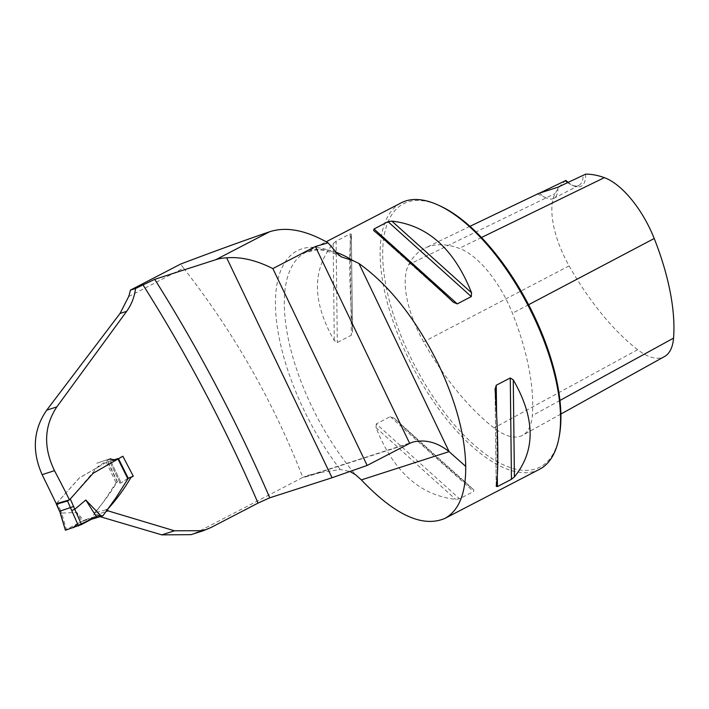 <?xml version="1.0" encoding="UTF-8"?>
<svg xmlns="http://www.w3.org/2000/svg" width="709" height="709" viewBox="0 0 709 709"><rect width="100%" height="100%" fill="white"/><g stroke="black" fill="none" stroke-linecap="round" stroke-linejoin="round"><path stroke-width="0.53" stroke-dasharray="3.54 2.66" d="M128.666 296.575L183.56 268.082C233.678 332.096 273.435 401.87 302.832 477.423L198.582 531.528L191.076 534.657M302.832 477.423L308.592 475.198L320.184 472.602L340.223 469.535L349.927 471.476M183.56 268.082L180.733 264.023M539.478 469.323A150.113 65.334 62.6 0 1 412.337 366.181A150.113 65.334 62.6 0 1 401.17 202.854M376.284 423.885L376.009 427.66C393.318 471.396 419.888 495.299 455.692 499.358L459.538 498.79L473.568 491.514L473.869 489.928C456.906 476.085 430.345 452.182 394.186 418.23L473.958 489.999L394.186 418.23L390.313 416.608L376.284 423.885L459.538 498.79M336.11 241.175L333.159 243.612C311.836 269.792 312.217 302.123 334.293 340.612L337.307 342.518L351.327 335.233L352.479 331.174C349.245 282.9 348.863 250.569 351.336 234.174L352.506 331.83L351.336 234.174L350.14 233.899L336.11 241.175L337.307 342.518M320.184 472.602L304.835 477.148L308.592 475.198M56.277 503.691L79.169 478.096L107.52 461.665L117.215 481.81C110.489 493.039 102.84 503.434 94.288 513.006L106.306 509.744M100.137 516.684L95.05 515.186L94.288 513.006M95.05 515.186L105.96 511.579M539.762 193.016L539.008 193.265M565.95 180.476A164.054 71.396 -117.4 0 0 555.138 193.495A67.984 29.583 -117.4 0 0 569.123 265.902A164.054 71.396 -117.4 0 0 637.666 349.688A67.984 29.583 -117.4 0 0 664.475 356.565M408.694 264.625A168.574 73.373 62.6 0 1 424.983 248.097A168.574 73.373 62.6 0 1 459.264 248.336A72.504 31.559 62.6 0 1 512.447 313.236A168.574 73.373 62.6 0 1 532.317 415.616A72.504 31.559 62.6 0 1 522.639 435.282A72.504 31.559 62.6 0 1 494.049 427.944A168.574 73.373 62.6 0 1 423.61 341.853A72.504 31.559 62.6 0 1 408.694 264.625L555.138 193.495M559.268 436.195A148.305 64.546 62.6 0 1 414.473 365.073A148.305 64.546 62.6 0 1 439.651 205.734M585.616 174.139A31.825 13.852 62.6 0 1 573.413 185.776A31.825 13.852 62.6 0 1 567.989 182.284M539.487 193.149A30.026 13.063 -117.4 0 0 546.391 198.024A30.026 13.063 -117.4 0 0 553.72 198.431A30.026 13.063 -117.4 0 0 557.921 187.211M567.546 182.505A30.026 13.063 -117.4 0 0 571.578 184.952A30.026 13.063 -117.4 0 0 578.907 185.359A30.026 13.063 -117.4 0 0 583.126 174.866M128.019 478.3L121.159 482.829L120.105 483.139L117.215 481.81M107.52 461.665L112.474 460.433M114.433 459.636L122.861 456.224M83.866 520.477L66.371 529.401L61.665 513.094L76.758 512.465L83.866 520.477L85.523 519.724L90.061 519.715L103.532 501.795L116.081 482.82L117.481 481.792L120.105 483.139L121.159 482.829L127.85 478.371L127.877 478.912M77.511 523.667L82.005 521.354L96.415 516.71L82.005 521.354L76.758 512.465M117.889 458.829L117.854 458.253L106.332 462.312L79.603 477.751L57.181 502.708L56.623 504.161M127.85 478.371L117.854 458.253L115.204 459.778M109.399 459.14L97.984 466.593L70.288 498.968M61.665 513.094L60.38 513.688M65.414 530.226L66.371 529.401M69.074 499.987L70.226 498.835M61.603 513.112L60.761 510.648L59.547 511.251M210.874 527.567L198.582 531.528M409.669 443.382L304.835 477.148M337.821 254.097A155.448 67.656 -117.4 0 0 275.455 304.56A155.448 67.656 -117.4 0 0 340.223 469.535M336.323 252.377A150.113 65.334 -117.4 0 0 305.313 252.608A150.113 65.334 -117.4 0 0 355.484 474.675M481.473 237.515L459.264 248.336M637.666 349.688L494.049 427.944M569.123 265.902L423.61 341.853M528.595 304.719L512.447 313.236M559.959 400.452L532.317 415.616M453.379 302.256L373.696 230.558M390.313 416.608L473.568 491.514M376.009 427.66L455.692 499.358M496.229 486.303L495.086 389.312M497.31 476.342L496.575 413.577M333.159 243.612L334.293 340.612M350.14 233.899L351.327 335.233M120.105 483.139L109.727 461.479L120.105 483.139M110.764 461.125L121.159 482.829L110.764 461.125M117.481 481.792L107.901 461.63M106.332 462.312L116.081 482.82M60.761 510.648L57.181 502.708M341.623 256.968C331.909 252.014 323.49 249.657 316.365 249.905L305.313 252.608L326.175 241.778M310.719 474.968L412.771 442.097M469.952 226.331L424.983 248.097M560.89 414.047L522.639 435.282M537.103 193.823L546.391 198.024M553.72 198.431L578.907 185.359M571.578 184.952L573.413 185.776M373.608 230.487L453.574 302.433M495.068 388.762L496.211 486.498M111.145 458.377L96.734 463.243M91.647 519.21L90.07 519.706M85.505 519.697L98.569 515.487M108.539 459.264L96.991 463.154"/><path stroke-width="1.06" d="M130.403 290.141L135.552 288.483C134.48 296.92 131.519 304.533 126.654 311.331L120.034 313.467L128.666 296.575A61.249 54.992 72.1 0 0 130.403 290.141L180.733 264.023C213.524 251.598 243.125 240.847 269.544 231.79C286.099 226.393 305.597 230.071 328.054 242.841L315.354 246.528L272.85 268.596C256.162 260.185 240.768 256.605 226.667 257.846L332.025 477.751L269.757 497.807L258.041 503.089L210.874 527.567L203.386 530.695L174.458 530.784L108.043 510.87L107.52 509.372C116.409 499.632 124.252 488.953 131.041 477.343L128.214 478.238M226.667 257.846A183.135 79.709 -117.4 0 0 215.837 259.671L154.73 279.346L135.552 288.483M315.354 246.528L409.669 443.382L367.165 465.441L332.025 477.751M272.85 268.596L367.165 465.441M328.054 242.841L337.821 254.097L341.623 256.977L353.109 260.682L358.958 263.482C389.533 285.399 416.112 319.201 438.685 364.896C456.135 401.985 465.139 435.822 465.724 466.398C465.964 493.216 459.033 510.542 444.942 518.385C422.661 527.868 394.798 515.035 361.351 479.896L355.484 474.675L349.927 471.476M326.175 241.778L401.17 202.854A150.113 65.334 62.6 0 1 437.825 204.901A150.113 65.334 62.6 0 1 533.221 315.824A150.113 65.334 62.6 0 1 558.887 438.171A150.113 65.334 62.6 0 1 539.478 469.323L444.942 518.385M373.696 230.558L373.998 228.972L388.027 221.695L391.873 221.119C427.678 225.187 454.247 249.081 471.556 292.817L471.281 296.601L457.252 303.877L453.379 302.256C417.22 268.303 390.659 244.401 373.696 230.558L373.608 230.487M495.086 389.312L496.238 385.244L510.258 377.968L513.272 379.873C535.348 418.363 535.729 450.694 514.406 476.873L511.455 479.311L497.426 486.587L496.229 486.303C498.702 469.907 498.321 437.577 495.086 389.312L495.068 388.762M465.724 466.398L449.098 451.633L361.351 479.896M409.669 443.382L412.771 442.097C425.232 439.11 437.338 442.283 449.098 451.633L358.958 263.482M126.654 311.331L56.826 406.895C44.055 426.189 43.284 447.45 54.504 470.67A694.412 302.229 -117.4 0 1 69.491 499.863L93.101 473.302L122.861 456.224L133.274 476.182L131.041 477.343M120.034 313.467L46.714 410.148C33.27 429.645 31.737 451.154 42.132 474.658L54.504 470.67M69.491 499.863L56.277 503.691A2968.583 1292.02 -117.4 0 0 42.132 474.658M191.076 534.657L161.794 534.861L100.137 516.684M105.96 511.579L108.043 510.87M567.989 182.284A31.825 13.852 62.6 0 1 565.95 180.476L539.487 193.149L557.921 187.211L585.616 174.139A164.054 71.396 -117.4 0 1 604.352 177.649L481.473 237.515M539.008 193.265L469.952 226.331M437.825 204.901L439.651 205.734A148.305 64.546 62.6 0 1 533.904 315.319A148.305 64.546 62.6 0 1 559.268 436.195L558.887 438.171M560.89 414.047L664.475 356.565A67.984 29.583 -117.4 0 0 673.55 338.131A164.054 71.396 -117.4 0 0 654.212 238.499A67.984 29.583 -117.4 0 0 604.352 177.649M565.268 180.618A30.026 13.063 -117.4 0 0 567.546 182.505M106.306 509.744L107.52 509.372M112.474 460.433L114.433 459.636M128.019 478.3L133.274 476.182M70.288 498.968L81.473 524.545L98.578 515.496L102.894 515.798L115.797 498.002L127.877 478.912L117.889 458.829M127.85 478.371L127.877 478.912M74.826 509.239L85.789 500.022L100.758 515.594M115.204 459.778L109.399 459.14M73.798 506.421L59.795 511.207L65.414 530.226L60.371 513.653M74.737 509.292L71.733 510.595L67.532 501.006L56.623 504.161L60.637 513.671M77.511 523.667L73.133 527.735L96.415 516.71L85.789 500.022M81.473 524.545L65.414 530.226M56.472 503.638L56.623 504.161M67.532 501.006L69.074 499.987M154.73 279.346A704.019 306.412 62.6 0 1 269.757 497.807M269.544 231.79L215.837 259.671M353.109 260.682A150.113 65.334 -117.4 0 0 336.323 252.377M258.041 503.089A694.412 302.229 -117.4 0 0 142.881 284.681M161.794 534.861L174.458 530.784M654.212 238.499L528.595 304.719M673.55 338.131L559.959 400.452M471.556 292.817L391.873 221.119M471.281 296.601L388.027 221.695M457.252 303.877L373.998 228.972M497.426 486.587L497.31 476.342M496.575 413.577L496.238 385.244M511.455 479.311L510.258 377.968M514.406 476.873L513.272 379.873M56.826 406.895L46.714 410.148M78.539 525.998L71.733 510.595M341.144 256.729L341.623 256.968M191.129 534.639L203.501 530.66M113.919 460.425L116.489 459.565M102.885 515.833L91.647 519.21M118.412 458.537L128.294 478.398M56.339 504.117L59.547 511.251"/></g></svg>
